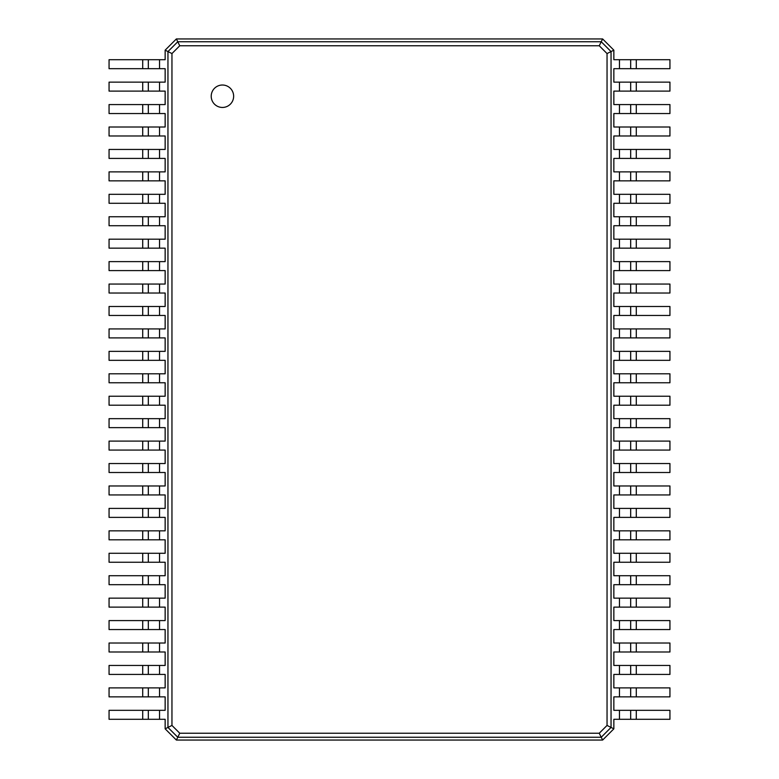 <?xml version="1.0" encoding="UTF-8"?>
<svg xmlns="http://www.w3.org/2000/svg" width="779" height="779" viewBox="0 0 779 779"><rect width="100%" height="100%" fill="white"/><g stroke="black" fill="none" stroke-linecap="round" stroke-linejoin="round"><path stroke-width="1.17" d="M636.287 59.701L636.287 68.679L669.94 68.679L669.94 59.701L613.852 59.701L613.852 50.168L611.048 51.57L611.048 727.43L607.045 725.434L599.236 733.243L179.764 733.243L171.955 725.434L171.955 53.566L179.764 45.757L599.236 45.757L607.045 53.566L607.045 725.434M636.287 68.679L613.852 68.679L613.852 82.136L619.461 82.136L619.461 91.114L613.852 91.114L613.852 104.571L619.461 104.571L619.461 113.549L613.852 113.549L613.852 127.006L619.461 127.006L619.461 135.984L613.852 135.984L613.852 149.441L619.461 149.441L619.461 158.419L613.852 158.419L613.852 171.877L619.461 171.877L619.461 180.855L613.852 180.855L613.852 194.312L619.461 194.312L619.461 203.29L613.852 203.29L613.852 216.747L619.461 216.747L619.461 225.725L613.852 225.725L613.852 239.182L619.461 239.182L619.461 248.16L613.852 248.16L613.852 261.617L619.461 261.617L619.461 270.595L613.852 270.595L613.852 284.053L619.461 284.053L619.461 293.031L613.852 293.031L613.852 306.488L619.461 306.488L619.461 315.466L613.852 315.466L613.852 328.923L619.461 328.923L619.461 337.901L613.852 337.901L613.852 351.358L619.461 351.358L619.461 360.336L613.852 360.336L613.852 373.793L619.461 373.793L619.461 382.771L613.852 382.771L613.852 396.229L619.461 396.229L619.461 405.207L613.852 405.207L613.852 418.664L619.461 418.664L619.461 427.642L613.852 427.642L613.852 441.099L619.461 441.099L619.461 450.077L613.852 450.077L613.852 463.534L619.461 463.534L619.461 472.512L613.852 472.512L613.852 485.969L619.461 485.969L619.461 494.947L613.852 494.947L613.852 508.405L619.461 508.405L619.461 517.383L613.852 517.383L613.852 530.84L619.461 530.84L619.461 539.818L613.852 539.818L613.852 553.275L619.461 553.275L619.461 562.253L613.852 562.253L613.852 575.71L619.461 575.71L619.461 584.688L613.852 584.688L613.852 598.145L619.461 598.145L619.461 607.123L613.852 607.123L613.852 620.581L619.461 620.581L619.461 629.559L613.852 629.559L613.852 643.016L619.461 643.016L619.461 651.994L613.852 651.994L613.852 665.451L619.461 665.451L619.461 674.429L613.852 674.429L613.852 687.886L619.461 687.886L619.461 696.864L613.852 696.864L613.852 710.321L619.461 710.321L619.461 719.299L613.852 719.299L613.852 728.832L602.634 740.05L176.366 740.05L165.148 728.832L165.148 719.299L159.539 719.299L159.539 710.321L165.148 710.321L165.148 696.864L159.539 696.864L159.539 687.886L165.148 687.886L165.148 674.429L159.539 674.429L159.539 665.451L165.148 665.451L165.148 651.994L159.539 651.994L159.539 643.016L165.148 643.016L165.148 629.559L159.539 629.559L159.539 620.581L165.148 620.581L165.148 607.123L159.539 607.123L159.539 598.145L165.148 598.145L165.148 584.688L159.539 584.688L159.539 575.71L165.148 575.71L165.148 562.253L159.539 562.253L159.539 553.275L165.148 553.275L165.148 539.818L159.539 539.818L159.539 530.84L165.148 530.84L165.148 517.383L159.539 517.383L159.539 508.405L165.148 508.405L165.148 494.947L159.539 494.947L159.539 485.969L165.148 485.969L165.148 472.512L159.539 472.512L159.539 463.534L165.148 463.534L165.148 450.077L159.539 450.077L159.539 441.099L165.148 441.099L165.148 427.642L159.539 427.642L159.539 418.664L165.148 418.664L165.148 405.207L159.539 405.207L159.539 396.229L165.148 396.229L165.148 382.771L159.539 382.771L159.539 373.793L165.148 373.793L165.148 360.336L159.539 360.336L159.539 351.358L165.148 351.358L165.148 337.901L159.539 337.901L159.539 328.923L165.148 328.923L165.148 315.466L159.539 315.466L159.539 306.488L165.148 306.488L165.148 293.031L159.539 293.031L159.539 284.053L165.148 284.053L165.148 270.595L159.539 270.595L159.539 261.617L165.148 261.617L165.148 248.16L159.539 248.16L159.539 239.182L165.148 239.182L165.148 225.725L159.539 225.725L159.539 216.747L165.148 216.747L165.148 203.29L159.539 203.29L159.539 194.312L165.148 194.312L165.148 180.855L159.539 180.855L159.539 171.877L165.148 171.877L165.148 158.419L159.539 158.419L159.539 149.441L165.148 149.441L165.148 135.984L159.539 135.984L159.539 127.006L165.148 127.006L165.148 113.549L159.539 113.549L159.539 104.571L165.148 104.571L165.148 91.114L159.539 91.114L159.539 82.136L165.148 82.136L165.148 68.679L159.539 68.679L159.539 59.701L165.148 59.701L165.148 50.168L176.366 38.95L602.634 38.95L613.852 50.168M630.678 59.701L630.678 68.679M602.634 38.95L601.232 41.754L611.048 51.57L607.045 53.566M636.287 82.136L636.287 91.114L669.94 91.114L669.94 82.136L619.461 82.136M636.287 91.114L619.461 91.114M636.287 104.571L636.287 113.549L669.94 113.549L669.94 104.571L619.461 104.571M636.287 113.549L619.461 113.549M636.287 127.006L636.287 135.984L669.94 135.984L669.94 127.006L619.461 127.006M636.287 135.984L619.461 135.984M636.287 149.441L636.287 158.419L669.94 158.419L669.94 149.441L619.461 149.441M636.287 158.419L619.461 158.419M636.287 171.877L636.287 180.855L669.94 180.855L669.94 171.877L619.461 171.877M636.287 180.855L619.461 180.855M636.287 194.312L636.287 203.29L669.94 203.29L669.94 194.312L619.461 194.312M636.287 203.29L619.461 203.29M636.287 216.747L636.287 225.725L669.94 225.725L669.94 216.747L619.461 216.747M636.287 225.725L619.461 225.725M636.287 239.182L636.287 248.16L669.94 248.16L669.94 239.182L619.461 239.182M636.287 248.16L619.461 248.16M636.287 261.617L636.287 270.595L669.94 270.595L669.94 261.617L619.461 261.617M636.287 270.595L619.461 270.595M636.287 284.053L636.287 293.031L669.94 293.031L669.94 284.053L619.461 284.053M636.287 293.031L619.461 293.031M636.287 306.488L636.287 315.466L669.94 315.466L669.94 306.488L619.461 306.488M636.287 315.466L619.461 315.466M636.287 328.923L636.287 337.901L669.94 337.901L669.94 328.923L619.461 328.923M636.287 337.901L619.461 337.901M636.287 351.358L636.287 360.336L669.94 360.336L669.94 351.358L619.461 351.358M636.287 360.336L619.461 360.336M636.287 373.793L636.287 382.771L669.94 382.771L669.94 373.793L619.461 373.793M636.287 382.771L619.461 382.771M636.287 396.229L636.287 405.207L669.94 405.207L669.94 396.229L619.461 396.229M636.287 405.207L619.461 405.207M636.287 418.664L636.287 427.642L669.94 427.642L669.94 418.664L619.461 418.664M636.287 427.642L619.461 427.642M636.287 441.099L636.287 450.077L669.94 450.077L669.94 441.099L619.461 441.099M636.287 450.077L619.461 450.077M636.287 463.534L636.287 472.512L669.94 472.512L669.94 463.534L619.461 463.534M636.287 472.512L619.461 472.512M636.287 485.969L636.287 494.947L669.94 494.947L669.94 485.969L619.461 485.969M636.287 494.947L619.461 494.947M636.287 508.405L636.287 517.383L669.94 517.383L669.94 508.405L619.461 508.405M636.287 517.383L619.461 517.383M636.287 530.84L636.287 539.818L669.94 539.818L669.94 530.84L619.461 530.84M636.287 539.818L619.461 539.818M636.287 553.275L636.287 562.253L669.94 562.253L669.94 553.275L619.461 553.275M636.287 562.253L619.461 562.253M636.287 575.71L636.287 584.688L669.94 584.688L669.94 575.71L619.461 575.71M636.287 584.688L619.461 584.688M636.287 598.145L636.287 607.123L669.94 607.123L669.94 598.145L619.461 598.145M636.287 607.123L619.461 607.123M636.287 620.581L636.287 629.559L669.94 629.559L669.94 620.581L619.461 620.581M636.287 629.559L619.461 629.559M636.287 643.016L636.287 651.994L669.94 651.994L669.94 643.016L619.461 643.016M636.287 651.994L619.461 651.994M636.287 665.451L636.287 674.429L669.94 674.429L669.94 665.451L619.461 665.451M636.287 674.429L619.461 674.429M636.287 687.886L636.287 696.864L669.94 696.864L669.94 687.886L619.461 687.886M636.287 696.864L619.461 696.864M636.287 710.321L636.287 719.299L669.94 719.299L669.94 710.321L619.461 710.321M636.287 719.299L619.461 719.299M613.852 728.832L611.048 727.43L601.232 737.246L599.236 733.243M222.434 107.453A11.218 11.218 0 0 0 232.142 90.627A11.218 11.218 0 0 0 212.716 90.627A11.218 11.218 0 0 0 222.434 107.453M176.366 38.95L177.768 41.754L601.232 41.754L599.236 45.757M630.678 82.136L630.678 91.114M602.634 740.05L601.232 737.246L177.768 737.246L179.764 733.243M630.678 104.571L630.678 113.549M630.678 127.006L630.678 135.984M630.678 149.441L630.678 158.419M630.678 171.877L630.678 180.855M630.678 194.312L630.678 203.29M630.678 216.747L630.678 225.725M630.678 239.182L630.678 248.16M630.678 261.617L630.678 270.595M630.678 284.053L630.678 293.031L630.678 284.053M630.678 306.488L630.678 315.466L630.678 306.488M630.678 328.923L630.678 337.901L630.678 328.923M630.678 351.358L630.678 360.336L630.678 351.358M630.678 373.793L630.678 382.771L630.678 373.793M630.678 396.229L630.678 405.207L630.678 396.229M630.678 418.664L630.678 427.642L630.678 418.664M630.678 441.099L630.678 450.077L630.678 441.099M630.678 463.534L630.678 472.512L630.678 463.534M630.678 485.969L630.678 494.947L630.678 485.969M630.678 508.405L630.678 517.383L630.678 508.405M630.678 530.84L630.678 539.818L630.678 530.84M630.678 553.275L630.678 562.253L630.678 553.275M630.678 575.71L630.678 584.688L630.678 575.71M630.678 598.145L630.678 607.123L630.678 598.145M630.678 620.581L630.678 629.559L630.678 620.581M630.678 643.016L630.678 651.994L630.678 643.016M630.678 665.451L630.678 674.429L630.678 665.451M630.678 687.886L630.678 696.864L630.678 687.886M630.678 710.321L630.678 719.299L630.678 710.321M176.366 740.05L177.768 737.246L167.952 727.43L167.952 51.57L177.768 41.754L179.764 45.757M165.148 50.168L171.955 53.566M165.148 728.832L171.955 725.434M142.713 719.299L142.713 710.321L109.06 710.321L109.06 719.299L159.539 719.299M142.713 710.321L159.539 710.321M142.713 696.864L142.713 687.886L109.06 687.886L109.06 696.864L159.539 696.864M142.713 687.886L159.539 687.886M142.713 674.429L142.713 665.451L109.06 665.451L109.06 674.429L159.539 674.429M142.713 665.451L159.539 665.451M142.713 651.994L142.713 643.016L109.06 643.016L109.06 651.994L159.539 651.994M142.713 643.016L159.539 643.016M142.713 629.559L142.713 620.581L109.06 620.581L109.06 629.559L159.539 629.559M142.713 620.581L159.539 620.581M142.713 607.123L142.713 598.145L109.06 598.145L109.06 607.123L159.539 607.123M142.713 598.145L159.539 598.145M142.713 584.688L142.713 575.71L109.06 575.71L109.06 584.688L159.539 584.688M142.713 575.71L159.539 575.71M142.713 562.253L142.713 553.275L109.06 553.275L109.06 562.253L159.539 562.253M142.713 553.275L159.539 553.275M142.713 539.818L142.713 530.84L109.06 530.84L109.06 539.818L159.539 539.818M142.713 530.84L159.539 530.84M142.713 517.383L142.713 508.405L109.06 508.405L109.06 517.383L159.539 517.383M142.713 508.405L159.539 508.405M142.713 494.947L142.713 485.969L109.06 485.969L109.06 494.947L159.539 494.947M142.713 485.969L159.539 485.969M142.713 472.512L142.713 463.534L109.06 463.534L109.06 472.512L159.539 472.512M142.713 463.534L159.539 463.534M142.713 450.077L142.713 441.099L109.06 441.099L109.06 450.077L159.539 450.077M142.713 441.099L159.539 441.099M142.713 427.642L142.713 418.664L109.06 418.664L109.06 427.642L159.539 427.642M142.713 418.664L159.539 418.664M142.713 405.207L142.713 396.229L109.06 396.229L109.06 405.207L159.539 405.207M142.713 396.229L159.539 396.229M142.713 382.771L142.713 373.793L109.06 373.793L109.06 382.771L159.539 382.771M142.713 373.793L159.539 373.793M142.713 360.336L142.713 351.358L109.06 351.358L109.06 360.336L159.539 360.336M142.713 351.358L159.539 351.358M142.713 337.901L142.713 328.923L109.06 328.923L109.06 337.901L159.539 337.901M142.713 328.923L159.539 328.923M142.713 315.466L142.713 306.488L109.06 306.488L109.06 315.466L159.539 315.466M142.713 306.488L159.539 306.488M142.713 293.031L142.713 284.053L109.06 284.053L109.06 293.031L159.539 293.031M142.713 284.053L159.539 284.053M142.713 270.595L142.713 261.617L109.06 261.617L109.06 270.595L159.539 270.595M142.713 261.617L159.539 261.617M142.713 248.16L142.713 239.182L109.06 239.182L109.06 248.16L159.539 248.16M142.713 239.182L159.539 239.182M142.713 225.725L142.713 216.747L109.06 216.747L109.06 225.725L159.539 225.725M142.713 216.747L159.539 216.747M142.713 203.29L142.713 194.312L109.06 194.312L109.06 203.29L159.539 203.29M142.713 194.312L159.539 194.312M142.713 180.855L142.713 171.877L109.06 171.877L109.06 180.855L159.539 180.855M142.713 171.877L159.539 171.877M142.713 158.419L142.713 149.441L109.06 149.441L109.06 158.419L159.539 158.419M142.713 149.441L159.539 149.441M142.713 135.984L142.713 127.006L109.06 127.006L109.06 135.984L159.539 135.984M142.713 127.006L159.539 127.006M142.713 113.549L142.713 104.571L109.06 104.571L109.06 113.549L159.539 113.549M142.713 104.571L159.539 104.571M142.713 91.114L142.713 82.136L109.06 82.136L109.06 91.114L159.539 91.114M142.713 82.136L159.539 82.136M142.713 68.679L142.713 59.701L109.06 59.701L109.06 68.679L159.539 68.679M142.713 59.701L159.539 59.701M148.322 719.299L148.322 710.321L148.322 719.299M148.322 696.864L148.322 687.886L148.322 696.864M148.322 674.429L148.322 665.451L148.322 674.429M148.322 651.994L148.322 643.016L148.322 651.994M148.322 629.559L148.322 620.581L148.322 629.559M148.322 607.123L148.322 598.145L148.322 607.123M148.322 584.688L148.322 575.71M148.322 562.253L148.322 553.275M148.322 539.818L148.322 530.84M148.322 517.383L148.322 508.405M148.322 494.947L148.322 485.969M148.322 472.512L148.322 463.534M148.322 450.077L148.322 441.099L148.322 450.077M148.322 427.642L148.322 418.664L148.322 427.642M148.322 405.207L148.322 396.229L148.322 405.207M148.322 382.771L148.322 373.793L148.322 382.771M148.322 360.336L148.322 351.358L148.322 360.336M148.322 337.901L148.322 328.923L148.322 337.901M148.322 315.466L148.322 306.488L148.322 315.466M148.322 293.031L148.322 284.053L148.322 293.031M148.322 270.595L148.322 261.617L148.322 270.595M148.322 248.16L148.322 239.182L148.322 248.16M148.322 225.725L148.322 216.747L148.322 225.725M148.322 203.29L148.322 194.312L148.322 203.29M148.322 180.855L148.322 171.877M148.322 158.419L148.322 149.441L148.322 158.419M148.322 135.984L148.322 127.006L148.322 135.984M148.322 113.549L148.322 104.571L148.322 113.549M148.322 91.114L148.322 82.136L148.322 91.114M148.322 68.679L148.322 59.701L148.322 68.679M619.461 59.701L619.461 68.679"/></g></svg>
